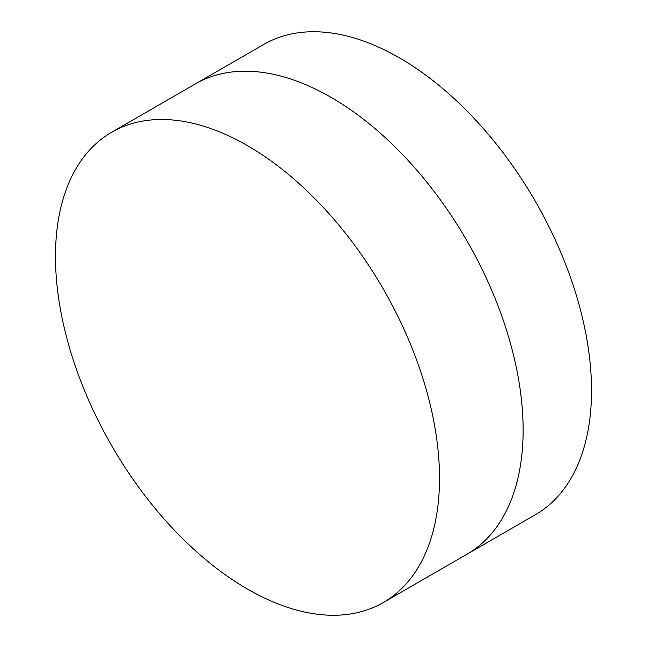 <?xml version="1.0" encoding="UTF-8"?>
<svg xmlns="http://www.w3.org/2000/svg" width="647" height="647" viewBox="0 0 647 647"><rect width="100%" height="100%" fill="white"/><g stroke="black" fill="none" stroke-linecap="round" stroke-linejoin="round"><path stroke-width="0.97" d="M439.515 478.238A271.554 156.784 60 0 1 383.275 602.551A271.554 156.784 60 0 1 247.502 589.102A271.554 156.784 60 0 1 55.48 256.519A271.554 156.784 60 0 1 111.721 132.206A271.554 156.784 60 0 1 247.502 145.656A271.554 156.784 60 0 1 439.515 478.238M111.721 132.206L195.337 83.932A271.554 156.784 60 0 1 331.11 97.382A271.554 156.784 60 0 1 523.132 429.964A271.554 156.784 60 0 1 466.891 554.277L535.279 514.794A271.554 156.784 60 0 0 591.52 390.481A271.554 156.784 60 0 0 399.498 57.898A271.554 156.784 60 0 0 263.725 44.449L195.337 83.932A271.554 156.784 60 0 1 331.11 97.382A271.554 156.784 60 0 1 523.132 429.964A271.554 156.784 60 0 1 466.891 554.277L383.275 602.551"/></g></svg>
